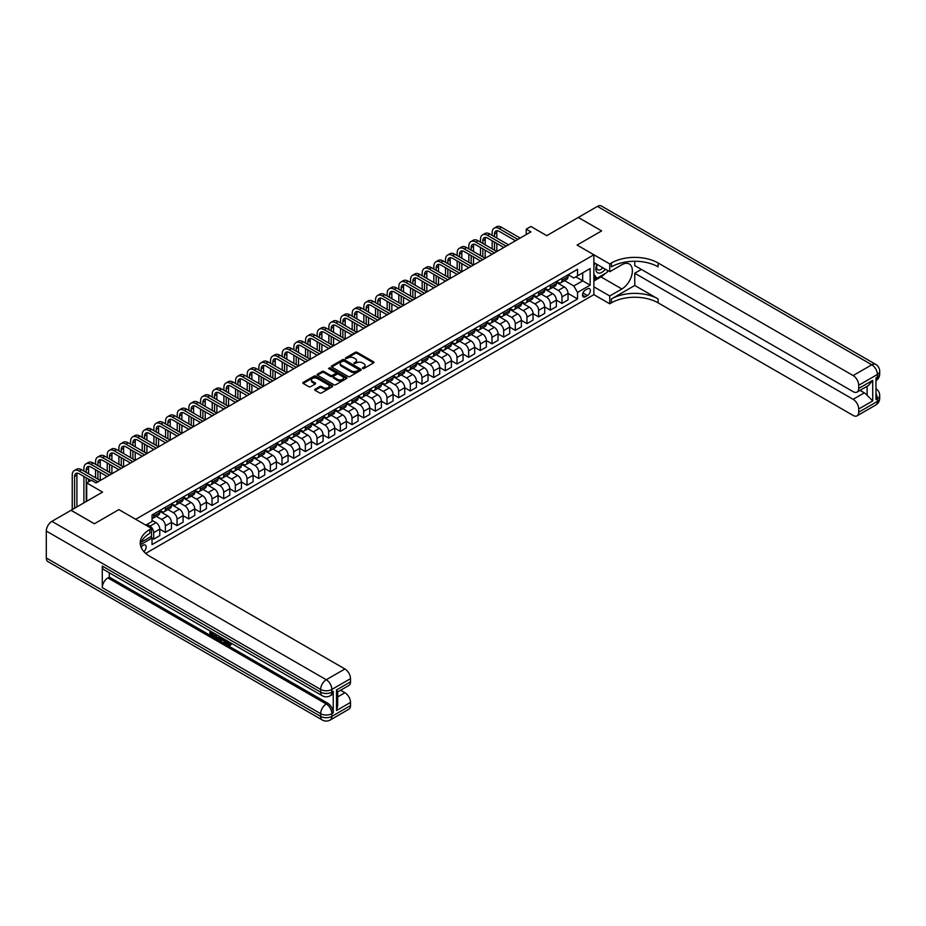 <?xml version="1.0" encoding="UTF-8"?>
<svg xmlns="http://www.w3.org/2000/svg" width="926" height="926" viewBox="0 0 926 926"><rect width="100%" height="100%" fill="white"/><g stroke="black" fill="none" stroke-linecap="round" stroke-linejoin="round"><path stroke-width="1.39" d="M362.575 368.513L363.86 368.513L373.595 362.899A1.296 0.752 0 0 0 373.595 361.834L357.1 352.32A1.296 0.752 0 0 0 355.271 352.32L345.537 357.945L345.537 358.686L348.083 357.957A4.144 2.396 0 0 1 353.94 357.957L355.318 358.744A4.144 2.396 0 0 1 356.533 360.434A4.144 2.396 0 0 1 355.318 362.135L354.056 363.594L356.603 362.876A4.144 2.396 0 0 1 362.46 362.876L363.837 363.663A4.144 2.396 0 0 1 365.052 365.353A4.144 2.396 0 0 1 363.837 367.055L362.575 368.513L362.575 367.772M143.9 551.641A4.225 2.442 120 0 0 146.042 547.972A4.225 2.442 120 0 0 145.278 545.055A4.225 2.442 120 0 0 143.16 545.264A4.225 2.442 120 0 0 141.134 547.359M315.06 389.233A1.296 0.752 0 0 0 315.06 390.286L319.69 392.96A1.296 0.752 0 0 0 321.519 392.96L332.33 386.721A1.296 0.752 0 0 0 332.33 385.667L315.835 376.141A1.296 0.752 0 0 0 314.007 376.141L303.196 382.38A1.296 0.752 0 0 0 303.196 383.445L308.786 386.674A1.296 0.752 0 0 0 310.615 386.674L315.245 384.001A1.296 0.752 0 0 0 315.245 382.936L312.479 381.338A3.461 2.002 0 0 1 311.46 379.926A3.461 2.002 0 0 1 313.601 378.074A3.461 2.002 0 0 1 317.375 378.514L328.232 384.776A3.461 2.002 0 0 1 329.239 386.188A3.461 2.002 0 0 1 327.11 388.04A3.461 2.002 0 0 1 323.324 387.612L321.519 386.559A1.296 0.752 0 0 0 319.69 386.559L315.06 389.233L315.06 390.286L319.69 387.635L319.69 386.559M634.761 261.259L634.761 265.6L853.124 391.663A7.917 4.572 -120 0 0 857.082 392.057L868.53 385.447L872.72 380.355L872.72 400.935L858.715 409.014L858.715 412.197L877.385 401.421L877.385 398.724L875.984 399.534L875.984 377.982L877.385 377.171L877.385 374.486L858.715 385.262A7.917 4.572 -120 0 0 853.124 375.562L871.783 364.786L597.432 206.394L578.299 217.436L601.634 230.898L578.252 217.46L546.757 235.644L530.899 226.488L526.234 229.173L530.899 231.87L96.038 482.932L91.373 480.235L86.708 482.932L86.708 501.255M46.3 557.984L320.651 716.377A7.917 4.572 120 0 0 322.294 720L47.944 561.607A7.917 4.572 -60 0 1 46.3 557.984L46.3 531.049A7.917 4.572 -60 0 1 51.902 521.35L71.024 510.307L94.359 523.769L118.898 509.601L94.406 523.746L71.07 510.272L102.566 492.088L86.708 482.932M141.146 542.277L151.563 536.27L151.563 528.457L118.898 509.601L135.694 519.301L593.879 254.766L593.879 294.642L609.748 303.797L611.426 302.825A32.989 19.052 180 0 1 658.085 302.825L853.124 415.427A7.917 4.572 -120 0 0 857.082 415.82A7.917 4.572 -120 0 0 858.715 412.197M611.426 262.961A32.989 19.052 180 0 1 658.085 262.961L658.085 266.838A32.989 19.052 180 0 0 611.426 266.838L611.426 262.961L609.748 263.933L577.083 245.066L601.634 230.898L577.083 245.066L593.879 254.766M348.176 376.512A1.296 0.752 0 0 0 350.005 376.512L360.816 370.273A1.296 0.752 0 0 0 360.816 369.219L344.322 359.693A1.296 0.752 0 0 0 342.493 359.693L331.682 365.944A1.296 0.752 0 0 0 331.682 366.997L348.176 376.512M328.892 368.71L346.555 378.514L335.768 384.741A1.296 0.752 0 0 1 333.927 384.741L317.444 375.215L322.074 372.565L322.074 371.488L317.444 374.162A1.296 0.752 0 0 0 317.444 375.215L317.444 374.162M322.074 372.565A1.296 0.752 0 0 1 323.903 372.565L323.903 371.488A1.296 0.752 0 0 0 322.074 371.488M323.903 371.488L330.582 375.354A1.296 0.752 0 0 0 332.422 375.354L335.49 373.583A1.296 0.752 0 0 0 335.49 372.518L328.522 368.502L329.806 367.761L346.567 377.438A1.296 0.752 0 0 1 346.567 378.502L346.567 377.438M587.443 288.877L585.394 290.058A4.086 2.361 120 0 0 582.72 293.658A4.086 2.361 120 0 0 583.345 296.945A4.086 2.361 120 0 0 585.394 296.737L587.443 295.556A4.086 2.361 120 0 0 590.117 291.945A4.086 2.361 120 0 0 589.492 288.669A4.086 2.361 120 0 0 587.443 288.877M145.683 553.401L593.879 294.642M568.17 274.733L573.819 277.985L577.558 275.832L577.558 269.316L152.026 514.995L152.026 521.512L145.776 525.123M577.558 275.832L590.151 268.563L590.151 285.15L577.558 292.431L573.819 285.96L564.547 280.601M556.376 300.186L561.966 303.415L568.032 299.92L568.032 293.403L577.558 298.948L577.558 292.431M577.558 298.948L152.026 544.627L152.026 538.099L140.393 544.824A32.989 19.052 0 0 1 149.885 533.307L149.885 529.429A32.989 19.052 0 0 0 140.22 542.902A32.989 19.052 0 0 0 149.885 556.364L344.912 668.966A7.917 4.572 60 0 1 350.514 678.665L331.855 689.442L331.855 692.139L333.244 691.328A7.917 4.572 60 0 1 331.612 694.951L330.212 695.762A7.917 4.572 -120 0 0 331.855 692.139A7.917 4.572 0 0 1 320.651 692.139L320.651 689.442L46.3 531.049M526.234 229.173L526.234 234.567M575.775 276.862L582.685 280.844L582.685 272.869L590.151 268.563M573.819 285.96L582.685 280.844L590.151 285.15M152.026 538.156L153.704 539.129L153.704 532.612A5.278 3.044 -120 0 0 149.977 526.142L146.991 524.417M153.704 539.129L159.77 535.622L159.77 529.105A5.278 3.044 -120 0 0 156.043 522.646L152.026 520.319M159.77 529.163L165.372 532.392L165.372 525.875A5.278 3.044 -120 0 0 161.645 519.405L156.286 516.314M165.372 532.392L171.437 528.885L171.437 522.368A5.278 3.044 -120 0 0 167.71 515.909L159.77 511.326M171.437 522.426L177.04 525.655L177.04 519.139A5.278 3.044 -120 0 0 173.301 512.668L167.942 509.578M177.04 525.655L183.105 522.16L183.105 515.632A5.278 3.044 -120 0 0 179.366 509.173L171.437 504.589M183.105 515.689L188.707 518.919L188.707 512.402A5.278 3.044 -120 0 0 184.969 505.943L179.609 502.841M188.707 518.919L194.773 515.423L194.773 508.906A5.278 3.044 -120 0 0 191.034 502.436L183.105 497.852M194.773 508.953L200.363 512.194L200.363 505.665A5.278 3.044 -120 0 0 196.636 499.207L191.277 496.116M200.363 512.194L206.429 508.687L206.429 502.17A5.278 3.044 -120 0 0 202.701 495.699L194.773 491.127M206.429 502.228L212.031 505.457L212.031 498.94A5.278 3.044 -120 0 0 208.304 492.47L202.944 489.379M212.031 505.457L218.096 501.95L218.096 495.433A5.278 3.044 -120 0 0 214.369 488.963L206.429 484.391M218.096 495.491L223.698 498.72L223.698 492.204A5.278 3.044 -120 0 0 219.96 485.733L214.601 482.643M223.698 498.72L229.764 495.213L229.764 488.696A5.278 3.044 -120 0 0 226.025 482.238L218.096 477.654M229.764 488.754L235.354 491.984L235.354 485.467A5.278 3.044 -120 0 0 231.627 478.997L226.268 475.906M235.354 491.984L241.431 488.488L241.431 481.96A5.278 3.044 -120 0 0 237.693 475.501L229.764 470.917M241.431 482.018L247.022 485.247L247.022 478.73A5.278 3.044 -120 0 0 243.295 472.272L237.936 469.169M247.022 485.247L253.087 481.751L253.087 475.235A5.278 3.044 -120 0 0 249.36 468.764L241.431 464.181M253.087 475.281L258.69 478.522L258.69 471.994A5.278 3.044 -120 0 0 254.951 465.535L249.592 462.433M258.69 478.522L264.755 475.015L264.755 468.498A5.278 3.044 -120 0 0 261.028 462.028L253.087 457.456M264.755 468.544L270.357 471.785L270.357 465.269A5.278 3.044 -120 0 0 266.619 458.798L261.259 455.708M270.357 471.785L276.423 468.278L276.423 461.761A5.278 3.044 -120 0 0 272.684 455.291L264.755 450.719M276.423 461.819L282.013 465.049L282.013 458.532A5.278 3.044 -120 0 0 278.286 452.062L272.927 448.971M282.013 465.049L288.079 461.542L288.079 455.025A5.278 3.044 -120 0 0 284.351 448.566L276.423 443.982M288.079 455.083L293.681 458.312L293.681 451.795A5.278 3.044 -120 0 0 289.954 445.325L284.595 442.234M293.681 458.312L299.746 454.816L299.746 448.288A5.278 3.044 -120 0 0 296.019 441.829L288.079 437.246M299.746 448.346L305.349 451.575L305.349 445.059A5.278 3.044 -120 0 0 301.61 438.6L296.251 435.498M305.349 451.575L311.414 448.08L311.414 441.563A5.278 3.044 -120 0 0 307.675 435.093L299.746 430.509M305.349 445.059L311.414 441.563L317.016 444.839L317.016 438.322A5.278 3.044 -120 0 0 313.277 431.863L307.918 428.761M317.016 444.839L323.081 441.343L323.081 434.826A5.278 3.044 -120 0 0 319.343 428.356L311.414 423.784M323.081 434.873L328.672 438.114L328.672 431.585A5.278 3.044 -120 0 0 324.945 425.127L319.586 422.036M328.672 438.114L334.737 434.607L334.737 428.09A5.278 3.044 -120 0 0 331.01 421.619L323.081 417.047M334.737 428.148L340.34 431.377L340.34 424.86A5.278 3.044 -120 0 0 336.613 418.39L331.253 415.299M340.34 431.377L346.405 427.87L346.405 421.353A5.278 3.044 -120 0 0 342.678 414.894L334.737 410.311M346.405 421.411L352.007 424.64L352.007 418.124A5.278 3.044 -120 0 0 348.269 411.653L342.909 408.563M352.007 424.64L358.073 421.133L358.073 414.616A5.278 3.044 -120 0 0 354.334 408.158L346.405 403.574M358.073 414.674L363.675 417.904L363.675 411.387A5.278 3.044 -120 0 0 359.936 404.917L354.577 401.826M363.675 417.904L369.74 414.408L369.74 407.88A5.278 3.044 -120 0 0 366.001 401.421L358.073 396.837M369.74 407.938L375.331 411.167L375.331 404.65A5.278 3.044 -120 0 0 371.604 398.192L366.245 395.089M375.331 411.167L381.396 407.671L381.396 401.155A5.278 3.044 -120 0 0 377.669 394.684L369.74 390.101M381.396 401.201L386.999 404.442L386.999 397.914A5.278 3.044 -120 0 0 383.271 391.455L377.912 388.353M386.999 404.442L393.064 400.935L393.064 394.418A5.278 3.044 -120 0 0 389.337 387.948L381.396 383.376M393.064 394.464L398.666 397.705L398.666 391.189A5.278 3.044 -120 0 0 394.927 384.718L389.568 381.628M398.666 397.705L404.731 394.198L404.731 387.681A5.278 3.044 -120 0 0 400.993 381.211L393.064 376.639M404.731 387.739L410.334 390.969L410.334 384.452A5.278 3.044 -120 0 0 406.595 377.982L401.236 374.891M410.334 390.969L416.399 387.462L416.399 380.945A5.278 3.044 -120 0 0 412.66 374.486L404.731 369.902M416.399 381.003L421.99 384.232L421.99 377.715A5.278 3.044 -120 0 0 418.263 371.245L412.903 368.154M421.99 384.232L428.055 380.736L428.055 374.208A5.278 3.044 -120 0 0 424.328 367.749L416.399 363.166M428.055 374.266L433.657 377.495L433.657 370.979A5.278 3.044 -120 0 0 429.93 364.52L424.571 361.418M433.657 377.495L439.723 374L439.723 367.483A5.278 3.044 -120 0 0 435.996 361.013L428.055 356.429M433.657 370.979L439.723 367.483L445.325 370.759L445.325 364.242A5.278 3.044 -120 0 0 441.586 357.783L436.227 354.681M445.325 370.759L451.39 367.263L451.39 360.746A5.278 3.044 -120 0 0 447.652 354.276L439.723 349.704M451.39 360.793L456.993 364.034L456.993 357.505A5.278 3.044 -120 0 0 453.254 351.047L447.895 347.956M456.993 364.034L463.058 360.527L463.058 354.01A5.278 3.044 -120 0 0 459.319 347.539L451.39 342.967M463.058 354.068L468.649 357.297L468.649 350.78A5.278 3.044 -120 0 0 464.921 344.31L459.562 341.219M468.649 357.297L474.714 353.79L474.714 347.273A5.278 3.044 -120 0 0 470.987 340.814L463.058 336.231M474.714 347.331L480.316 350.56L480.316 344.044A5.278 3.044 -120 0 0 476.589 337.573L471.23 334.483M480.316 350.56L486.381 347.053L486.381 340.536A5.278 3.044 -120 0 0 482.654 334.078L474.714 329.494M486.381 340.594L491.984 343.824L491.984 337.307A5.278 3.044 -120 0 0 488.245 330.837L482.886 327.746M491.984 343.824L498.049 340.328L498.049 333.8A5.278 3.044 -120 0 0 494.31 327.341L486.381 322.757M498.049 333.858L503.651 337.087L503.651 330.57A5.278 3.044 -120 0 0 499.913 324.112L494.553 321.009M503.651 337.087L509.717 333.591L509.717 327.075A5.278 3.044 -120 0 0 505.978 320.604L498.049 316.021M509.717 327.121L515.307 330.362L515.307 323.834A5.278 3.044 -120 0 0 511.58 317.375L506.221 314.284M515.307 330.362L521.373 326.855L521.373 320.338A5.278 3.044 -120 0 0 517.646 313.868L509.717 309.296M521.373 320.396L526.975 323.625L526.975 317.109A5.278 3.044 -120 0 0 523.248 310.638L517.889 307.548M526.975 323.625L533.04 320.118L533.04 313.601A5.278 3.044 -120 0 0 529.313 307.131L521.373 302.559M533.04 313.659L538.643 316.889L538.643 310.372A5.278 3.044 -120 0 0 534.904 303.902L529.545 300.811M538.643 316.889L544.708 313.382L544.708 306.865A5.278 3.044 -120 0 0 540.969 300.406L533.04 295.822M544.708 306.923L550.31 310.152L550.31 303.635A5.278 3.044 -120 0 0 546.572 297.165L541.212 294.074M550.31 310.152L556.376 306.656L556.376 300.128A5.278 3.044 -120 0 0 552.637 293.669L544.708 289.086M561.966 303.415L561.966 296.899A5.278 3.044 -120 0 0 558.239 290.44L552.88 287.338M561.966 296.899L568.032 293.403A5.278 3.044 -120 0 0 564.304 286.933L556.376 282.349M556.514 281.469L558.239 282.465A5.278 3.044 -120 0 0 560.878 282.719A5.278 3.044 -120 0 0 561.966 280.312L561.966 278.309M544.847 288.194L546.572 289.201A5.278 3.044 -120 0 0 549.211 289.456A5.278 3.044 -120 0 0 550.31 287.037L550.31 285.046M533.179 294.931L534.904 295.926A5.278 3.044 -120 0 0 537.543 296.193A5.278 3.044 -120 0 0 538.643 293.774L538.643 291.783M521.512 301.668L523.248 302.663A5.278 3.044 -120 0 0 525.887 302.929A5.278 3.044 -120 0 0 526.975 300.51L526.975 298.519M509.856 308.404L511.58 309.4A5.278 3.044 -120 0 0 514.219 309.666A5.278 3.044 -120 0 0 515.307 307.247L515.307 305.256M498.188 315.141L499.913 316.136A5.278 3.044 -120 0 0 502.552 316.391A5.278 3.044 -120 0 0 503.651 313.983L503.651 311.981M486.52 321.866L488.245 322.873A5.278 3.044 -120 0 0 490.884 323.128A5.278 3.044 -120 0 0 491.984 320.709L491.984 318.718M474.853 328.603L476.589 329.598A5.278 3.044 -120 0 0 479.228 329.864A5.278 3.044 -120 0 0 480.316 327.445L480.316 325.454M463.197 335.339L464.921 336.335A5.278 3.044 -120 0 0 467.561 336.601A5.278 3.044 -120 0 0 468.649 334.182L468.649 332.191M451.529 342.076L453.254 343.071A5.278 3.044 -120 0 0 455.893 343.338A5.278 3.044 -120 0 0 456.993 340.918L456.993 338.928M439.862 348.813L441.586 349.808A5.278 3.044 -120 0 0 444.225 350.063A5.278 3.044 -120 0 0 445.325 347.655L445.325 345.653M428.194 355.549L429.93 356.545A5.278 3.044 -120 0 0 432.569 356.799A5.278 3.044 -120 0 0 433.657 354.38L433.657 352.389M416.538 362.274L418.263 363.27A5.278 3.044 -120 0 0 420.902 363.536A5.278 3.044 -120 0 0 421.99 361.117L421.99 359.126M404.87 369.011L406.595 370.006A5.278 3.044 -120 0 0 409.234 370.273A5.278 3.044 -120 0 0 410.334 367.853L410.334 365.863M393.203 375.748L394.927 376.743A5.278 3.044 -120 0 0 397.567 377.009A5.278 3.044 -120 0 0 398.666 374.59L398.666 372.599M381.547 382.484L383.271 383.48A5.278 3.044 -120 0 0 385.91 383.746A5.278 3.044 -120 0 0 386.999 381.327L386.999 379.336M369.879 389.221L371.604 390.216A5.278 3.044 -120 0 0 374.243 390.471A5.278 3.044 -120 0 0 375.331 388.063L375.331 386.061M358.212 395.946L359.936 396.953A5.278 3.044 -120 0 0 362.575 397.208A5.278 3.044 -120 0 0 363.675 394.789L363.675 392.798M346.544 402.683L348.269 403.678A5.278 3.044 -120 0 0 350.908 403.944A5.278 3.044 -120 0 0 352.007 401.525L352.007 399.534M334.888 409.419L336.613 410.415A5.278 3.044 -120 0 0 339.252 410.681A5.278 3.044 -120 0 0 340.34 408.262L340.34 406.271M323.22 416.156L324.945 417.151A5.278 3.044 -120 0 0 327.584 417.418A5.278 3.044 -120 0 0 328.672 414.998L328.672 413.008M311.553 422.893L313.277 423.888A5.278 3.044 -120 0 0 315.916 424.143A5.278 3.044 -120 0 0 317.016 421.735L317.016 419.733M299.885 429.629L301.61 430.625A5.278 3.044 -120 0 0 304.249 430.879A5.278 3.044 -120 0 0 305.349 428.46L305.349 426.469M288.229 436.354L289.954 437.35A5.278 3.044 -120 0 0 292.593 437.616A5.278 3.044 -120 0 0 293.681 435.197L293.681 433.206M276.561 443.091L278.286 444.086A5.278 3.044 -120 0 0 280.925 444.353A5.278 3.044 -120 0 0 282.013 441.933L282.013 439.943M264.894 449.828L266.619 450.823A5.278 3.044 -120 0 0 269.258 451.089A5.278 3.044 -120 0 0 270.357 448.67L270.357 446.679M253.226 456.564L254.951 457.56A5.278 3.044 -120 0 0 257.602 457.814A5.278 3.044 -120 0 0 258.69 455.407L258.69 453.404M241.57 463.301L243.295 464.296A5.278 3.044 -120 0 0 245.934 464.551A5.278 3.044 -120 0 0 247.022 462.143L247.022 460.141M229.903 470.026L231.627 471.033A5.278 3.044 -120 0 0 234.266 471.288A5.278 3.044 -120 0 0 235.354 468.869L235.354 466.878M218.235 476.763L219.96 477.758A5.278 3.044 -120 0 0 222.599 478.024A5.278 3.044 -120 0 0 223.698 475.605L223.698 473.614M206.567 483.499L208.304 484.495A5.278 3.044 -120 0 0 210.943 484.761A5.278 3.044 -120 0 0 212.031 482.342L212.031 480.351M194.911 490.236L196.636 491.231A5.278 3.044 -120 0 0 199.275 491.498A5.278 3.044 -120 0 0 200.363 489.078L200.363 487.088M183.244 496.973L184.969 497.968A5.278 3.044 -120 0 0 187.608 498.223A5.278 3.044 -120 0 0 188.707 495.815L188.707 493.813M171.576 503.698L173.301 504.705A5.278 3.044 -120 0 0 175.94 504.959A5.278 3.044 -120 0 0 177.04 502.54L177.04 500.549M159.909 510.434L161.645 511.43A5.278 3.044 -120 0 0 164.284 511.696A5.278 3.044 -120 0 0 165.372 509.277L165.372 507.286M560.878 282.719L566.943 279.224A5.278 3.044 -120 0 0 568.032 276.805L568.032 274.814M549.211 289.456L555.276 285.96A5.278 3.044 -120 0 0 556.376 283.541L556.376 281.55M537.543 296.193L543.608 292.685A5.278 3.044 -120 0 0 544.708 290.278L544.708 288.275M525.887 302.929L531.952 299.422A5.278 3.044 -120 0 0 533.04 297.003L533.04 295.012M514.219 309.666L520.285 306.159A5.278 3.044 -120 0 0 521.373 303.74L521.373 301.749M502.552 316.391L508.617 312.895A5.278 3.044 -120 0 0 509.717 310.476L509.717 308.485M490.884 323.128L496.949 319.632A5.278 3.044 -120 0 0 498.049 317.213L498.049 315.222M479.228 329.864L485.293 326.357A5.278 3.044 -120 0 0 486.381 323.95L486.381 321.947M467.561 336.601L473.626 333.094A5.278 3.044 -120 0 0 474.714 330.675L474.714 328.684M455.893 343.338L461.958 339.83A5.278 3.044 -120 0 0 463.058 337.411L463.058 335.42M444.225 350.063L450.291 346.567A5.278 3.044 -120 0 0 451.39 344.148L451.39 342.157M432.569 356.799L438.635 353.304A5.278 3.044 -120 0 0 439.723 350.885L439.723 348.894M420.902 363.536L426.967 360.04A5.278 3.044 -120 0 0 428.055 357.621L428.055 355.63M409.234 370.273L415.299 366.765A5.278 3.044 -120 0 0 416.399 364.358L416.399 362.355M397.567 377.009L403.632 373.502A5.278 3.044 -120 0 0 404.731 371.083L404.731 369.092M385.91 383.746L391.976 380.239A5.278 3.044 -120 0 0 393.064 377.82L393.064 375.829M374.243 390.471L380.308 386.975A5.278 3.044 -120 0 0 381.396 384.556L381.396 382.565M362.575 397.208L368.641 393.712A5.278 3.044 -120 0 0 369.74 391.293L369.74 389.302M350.908 403.944L356.973 400.437A5.278 3.044 -120 0 0 358.073 398.03L358.073 396.027M339.252 410.681L345.317 407.174A5.278 3.044 -120 0 0 346.405 404.755L346.405 402.764M327.584 417.418L333.649 413.91A5.278 3.044 -120 0 0 334.737 411.491L334.737 409.5M315.916 424.143L321.982 420.647A5.278 3.044 -120 0 0 323.081 418.228L323.081 416.237M304.249 430.879L310.326 427.384A5.278 3.044 -120 0 0 311.414 424.965L311.414 422.974M292.593 437.616L298.658 434.109A5.278 3.044 -120 0 0 299.746 431.701L299.746 429.699M280.925 444.353L286.991 440.845A5.278 3.044 -120 0 0 288.079 438.438L288.079 436.435M269.258 451.089L275.323 447.582A5.278 3.044 -120 0 0 276.423 445.163L276.423 443.172M257.602 457.814L263.667 454.319A5.278 3.044 -120 0 0 264.755 451.9L264.755 449.909M245.934 464.551L251.999 461.055A5.278 3.044 -120 0 0 253.087 458.636L253.087 456.645M234.266 471.288L240.332 467.792A5.278 3.044 -120 0 0 241.431 465.373L241.431 463.382M222.599 478.024L228.664 474.517A5.278 3.044 -120 0 0 229.764 472.11L229.764 470.107M210.943 484.761L217.008 481.254A5.278 3.044 -120 0 0 218.096 478.835L218.096 476.844M199.275 491.498L205.34 487.99A5.278 3.044 -120 0 0 206.429 485.571L206.429 483.58M187.608 498.223L193.673 494.727A5.278 3.044 -120 0 0 194.773 492.308L194.773 490.317M175.94 504.959L182.005 501.464A5.278 3.044 -120 0 0 183.105 499.045L183.105 497.054M164.284 511.696L170.349 508.189A5.278 3.044 -120 0 0 171.437 505.781L171.437 503.779M152.026 518.641A5.278 3.044 -120 0 0 152.616 518.433L158.682 514.925A5.278 3.044 -120 0 0 159.77 512.506L159.77 510.515M152.616 518.433A5.278 3.044 -120 0 0 153.704 516.014L153.704 514.023M151.123 536.524L152.026 538.099M362.934 368.641L363.837 368.131A4.144 2.396 0 0 0 365.052 366.43L365.052 365.353M356.533 360.434L356.533 361.522A4.144 2.396 0 0 1 355.318 363.212L354.426 363.721M373.572 362.911L357.1 353.396A1.296 0.752 0 0 0 355.271 353.396L345.907 358.813M360.816 369.219L360.816 370.273L344.322 360.781A1.296 0.752 0 0 0 342.493 360.781L331.705 367.009L331.682 365.944M358.524 370.122L358.524 369.381L344.055 361.024L341.439 361.788A4.144 2.396 0 0 0 340.224 363.478A4.144 2.396 0 0 0 341.439 365.168L351.336 370.886A4.144 2.396 0 0 0 357.193 370.886L358.524 370.122L358.524 371.199L358.524 370.458M340.224 363.478L340.224 364.555A4.144 2.396 0 0 0 341.439 366.245L341.439 365.168M358.524 371.199L357.193 371.963A4.144 2.396 0 0 1 351.336 371.963L341.439 366.245M323.903 372.565L330.582 376.431A1.296 0.752 0 0 0 332.422 376.431L335.49 374.66A1.296 0.752 0 0 0 335.872 374.127L335.872 373.051M337.527 379.359A3.461 2.002 0 0 0 341.3 379.787A3.461 2.002 0 0 0 343.442 377.947A3.461 2.002 0 0 0 342.423 376.523L338.603 374.324A1.296 0.752 0 0 0 336.775 374.324L333.707 376.095A1.296 0.752 0 0 0 333.707 377.148L337.527 379.359L337.527 380.436A3.461 2.002 0 0 0 341.3 380.864A3.461 2.002 0 0 0 343.442 379.023L343.442 377.947M333.325 376.616L333.325 377.704A1.296 0.752 0 0 0 333.707 378.225L333.707 377.148M337.527 380.436L333.707 378.225M329.239 386.188L329.239 387.265A3.461 2.002 0 0 1 327.11 389.117A3.461 2.002 0 0 1 323.324 388.688L321.519 387.635A1.296 0.752 0 0 0 319.69 387.635M311.46 379.926L311.46 381.003A3.461 2.002 0 0 0 312.479 382.415L312.479 381.338M315.245 382.936L315.245 384.001L312.479 382.415M332.33 385.667L332.33 386.721L315.835 377.218A1.296 0.752 0 0 0 314.007 377.218L303.219 383.457M492.169 235.378L492.169 232.681A9.897 5.718 60 0 1 494.218 228.143L496.556 226.801A9.897 5.718 60 0 1 501.498 227.287L520.169 238.063M494.218 228.143A9.897 5.718 60 0 1 499.172 228.641L517.831 239.417M515.493 240.76L499.172 231.338A6.598 3.808 -120 0 0 495.873 231.002A6.598 3.808 -120 0 0 494.496 234.023L494.496 236.72M497.25 230.701A6.598 3.808 -120 0 0 496.834 232.681L496.834 238.063M494.496 242.103L494.496 250.194M496.834 243.457L496.834 251.536L478.175 240.76L475.837 242.103L494.496 252.879M492.169 248.839L492.169 240.76M480.501 242.103L480.501 239.417A9.897 5.718 60 0 1 482.55 234.88L484.888 233.537A9.897 5.718 60 0 1 489.831 234.023L508.501 244.8M482.55 234.88A9.897 5.718 60 0 1 487.504 235.378L506.163 246.154M503.837 247.497L487.504 238.063A6.598 3.808 -120 0 0 484.205 237.739A6.598 3.808 -120 0 0 482.84 240.76L482.84 243.457M485.583 237.438A6.598 3.808 -120 0 0 485.166 239.417L485.166 244.8M482.84 248.839L482.84 256.919M485.166 250.194L485.166 258.273L466.507 247.497L464.169 248.839L482.84 259.616M480.501 255.576L480.501 247.497M492.169 254.233L475.837 244.8A6.598 3.808 -120 0 0 472.538 244.476A6.598 3.808 -120 0 0 471.172 247.497L471.172 250.194M473.915 244.175A6.598 3.808 -120 0 0 473.51 246.154L473.51 251.536M471.172 255.576L471.172 263.655M473.51 256.919L473.51 265.01L454.84 254.233L452.513 255.576L471.172 266.352M468.834 262.313L468.834 254.233M468.834 248.839L468.834 246.154A9.897 5.718 60 0 1 470.894 241.617A9.897 5.718 60 0 1 475.837 242.103M470.894 241.617L473.221 240.274A9.897 5.718 60 0 1 478.175 240.76M480.501 260.97L464.169 251.536A6.598 3.808 -120 0 0 460.87 251.212A6.598 3.808 -120 0 0 459.504 254.233L459.504 256.919M462.259 250.9A6.598 3.808 -120 0 0 461.842 252.879L461.842 258.273M459.504 262.313L459.504 270.392M461.842 263.655L461.842 271.735L443.172 260.97L440.845 262.313L459.504 273.089M457.178 269.049L457.178 260.97M457.178 255.576L457.178 252.879A9.897 5.718 60 0 1 459.227 248.353A9.897 5.718 60 0 1 464.169 248.839M459.227 248.353L461.553 247.011A9.897 5.718 60 0 1 466.507 247.497M468.834 267.695L452.513 258.273A6.598 3.808 -120 0 0 449.214 257.949A6.598 3.808 -120 0 0 447.848 260.97L447.848 263.655M450.592 257.636A6.598 3.808 -120 0 0 450.175 259.616L450.175 265.01M447.848 269.049L447.848 277.129M450.175 270.392L450.175 278.471L431.516 267.695L429.178 269.049L447.848 279.826M445.51 275.786L445.51 267.695M445.51 262.313L445.51 259.616A9.897 5.718 60 0 1 447.559 255.09A9.897 5.718 60 0 1 452.513 255.576M447.559 255.09L449.897 253.736A9.897 5.718 60 0 1 454.84 254.233M596.876 264.315A8.577 4.954 120 0 0 597.467 272.661A8.577 4.954 120 0 0 604.944 269.64A8.577 4.954 120 0 0 605.303 269.177M593.879 265.866L594.92 263.181M607.699 270.554L606.947 272.499L596.876 278.309L593.879 274.061M593.879 276.585L596.876 278.309M597.166 264.477A5.869 3.391 120 0 0 597.872 269.779A5.869 3.391 120 0 0 602.814 267.73M593.879 286.829L609.748 295.984L621.878 288.981A14.851 8.577 120 0 0 631.578 275.902A14.851 8.577 120 0 0 629.298 264.003A14.851 8.577 120 0 0 621.878 264.732L609.748 271.735L609.748 263.933M609.748 295.984L609.748 303.797M634.761 285.474L611.426 298.948A32.989 19.052 180 0 1 658.085 298.948L634.761 285.474L634.761 273.251L641.382 269.42M858.715 409.014A7.917 4.572 -120 0 0 853.124 399.314L864.317 392.855A7.917 4.572 60 0 1 867.118 395.333L867.118 386.269M634.761 273.251L853.124 399.314M597.432 206.394A7.917 4.572 -60 0 1 601.391 206L875.741 364.393A7.917 4.572 120 0 0 871.783 364.786A7.917 4.572 60 0 1 877.385 374.486A7.917 4.572 180 0 0 879.7 371.245A7.917 7.917 0 0 0 875.741 364.393M593.879 262.579L609.748 271.735M857.082 392.057A7.917 4.572 -120 0 0 858.715 388.434L872.72 380.355M858.715 385.262L858.715 388.434M658.085 262.961L853.124 375.562M860.011 390.367L864.317 392.855M872.72 400.935L867.118 395.333M605.095 273.564A14.851 8.577 -60 0 1 600.974 276.909L593.879 281.006M593.879 279.282L596.217 277.939M226.442 640.422L229.498 644.623M226.372 641.209L228.109 644.832L230.424 643.686L231.211 644.357L229.81 645.827L228.178 645.619L225.643 639.959M221.881 639.912L220.77 641.255L219.937 640.78L221.349 637.482M224.902 639.53L226.025 643.431L225.273 643.859L223.803 641.012L221.407 639.635L220.77 641.255M211.475 632.909L211.475 634.275L214.774 636.185L214.774 636.938L214.022 637.366L209.936 635.005L209.936 630.895M214.415 633.477L213.663 634.171L210.723 632.47L210.723 634.715L211.475 634.275M102.288 566.064L320.651 692.139A7.917 4.572 120 0 0 322.294 695.762L103.932 569.687A7.917 4.572 -60 0 1 102.288 566.064L102.288 587.616A7.917 4.572 -60 0 1 107.891 577.917L109.291 577.106L327.654 703.181A7.917 4.572 60 0 1 333.244 712.881L333.244 691.328M109.291 577.106L109.291 572.789M219.636 636.498L219.694 637.366L220.423 636.949L218.918 639.507L215.098 637.991L215.098 633.87M151.563 528.457L149.885 529.429M336.52 689.928L337.677 691.676L337.677 705.519L336.52 710.508L336.52 689.928L350.514 681.849L350.514 678.665M350.514 681.849A7.917 4.572 60 0 1 348.87 685.471L337.677 691.93M340.606 690.24L344.912 692.729A7.917 4.572 60 0 1 350.514 702.429L336.52 710.508M333.244 712.881L331.855 713.68L331.855 716.377L350.514 705.6L350.514 702.429M350.514 705.6A7.917 4.572 60 0 1 348.87 709.223L330.212 720A7.917 4.572 -120 0 0 331.855 716.377A7.917 4.572 0 0 1 320.651 716.377L320.651 713.68L102.288 587.616M210.723 634.715L214.022 636.613L214.774 636.185M214.022 636.613L214.022 637.366M210.723 631.347L213.999 633.234M213.663 633.43L213.663 634.171M219.694 637.366L218.918 639.507M215.897 634.333L215.897 637.69L217.043 638.361L218.374 638.662L218.849 636.035M216.638 634.761L216.638 637.262L219.115 638.234M215.897 637.69L216.638 637.262M217.043 638.361L217.795 637.933M223.861 638.928L225.273 643.859M222.09 637.91L221.65 639.033L223.56 640.132L223.12 638.5M222.564 638.176L223.282 639.114M221.65 639.033L222.39 638.593M231.211 644.357L228.849 644.392M230.47 644.785L229.81 645.827M457.178 274.432L440.845 265.01A6.598 3.808 -120 0 0 437.547 264.674A6.598 3.808 -120 0 0 436.181 267.695L436.181 270.392M438.924 264.373A6.598 3.808 -120 0 0 438.507 266.352L438.507 271.735M436.181 275.786L436.181 283.865M438.507 277.129L438.507 285.208L419.848 274.432L417.51 275.786L436.181 286.551M433.843 282.511L433.843 274.432M433.843 269.049L433.843 266.352A9.897 5.718 60 0 1 435.891 261.826A9.897 5.718 60 0 1 440.845 262.313M435.891 261.826L438.23 260.472A9.897 5.718 60 0 1 443.172 260.97M445.51 281.168L429.178 271.735A6.598 3.808 -120 0 0 425.879 271.411A6.598 3.808 -120 0 0 424.513 274.432L424.513 277.129M427.256 271.11A6.598 3.808 -120 0 0 426.851 273.089L426.851 278.471M424.513 282.511L424.513 290.602M426.851 283.865L426.851 291.945L408.181 281.168L405.854 282.511L424.513 293.287M422.175 289.248L422.175 281.168M422.175 275.786L422.175 273.089A9.897 5.718 60 0 1 424.235 268.552A9.897 5.718 60 0 1 429.178 269.049M424.235 268.552L426.562 267.209A9.897 5.718 60 0 1 431.516 267.695M433.843 287.905L417.51 278.471A6.598 3.808 -120 0 0 414.211 278.147A6.598 3.808 -120 0 0 412.846 281.168L412.846 283.865M415.6 277.846A6.598 3.808 -120 0 0 415.184 279.826L415.184 285.208M412.846 289.248L412.846 297.327M415.184 290.602L415.184 298.681L396.513 287.905L394.187 289.248L412.846 300.024M410.519 295.984L410.519 287.905M410.519 282.511L410.519 279.826A9.897 5.718 60 0 1 412.568 275.288A9.897 5.718 60 0 1 417.51 275.786M412.568 275.288L414.894 273.946A9.897 5.718 60 0 1 419.848 274.432M422.175 294.642L405.854 285.208A6.598 3.808 -120 0 0 402.555 284.884A6.598 3.808 -120 0 0 401.19 287.905L401.19 290.602M403.933 284.583A6.598 3.808 -120 0 0 403.516 286.551L403.516 291.945M401.19 295.984L401.19 304.064M403.516 297.327L403.516 305.418L384.857 294.642L382.519 295.984L401.19 306.761M398.851 302.721L398.851 294.642M398.851 289.248L398.851 286.551A9.897 5.718 60 0 1 400.9 282.025A9.897 5.718 60 0 1 405.854 282.511M400.9 282.025L403.238 280.682A9.897 5.718 60 0 1 408.181 281.168M410.519 301.367L394.187 291.945A6.598 3.808 -120 0 0 390.888 291.621A6.598 3.808 -120 0 0 389.522 294.642L389.522 297.327M392.265 291.308A6.598 3.808 -120 0 0 391.848 293.287L391.848 298.681M389.522 302.721L389.522 310.8M391.848 304.064L391.848 312.143L373.19 301.367L370.851 302.721L389.522 313.497M387.184 309.458L387.184 301.367M387.184 295.984L387.184 293.287A9.897 5.718 60 0 1 389.233 288.762A9.897 5.718 60 0 1 394.187 289.248M389.233 288.762L391.571 287.407A9.897 5.718 60 0 1 396.513 287.905M398.851 308.103L382.519 298.681A6.598 3.808 -120 0 0 379.22 298.346A6.598 3.808 -120 0 0 377.854 301.367L377.854 304.064M380.598 298.045A6.598 3.808 -120 0 0 380.192 300.024L380.192 305.418M377.854 309.458L377.854 317.537M380.192 310.8L380.192 318.88L361.522 308.103L359.195 309.458L377.854 320.234M375.528 316.183L375.528 308.103M375.528 302.721L375.528 300.024A9.897 5.718 60 0 1 377.576 295.498A9.897 5.718 60 0 1 382.519 295.984M377.576 295.498L379.903 294.144A9.897 5.718 60 0 1 384.857 294.642M387.184 314.84L370.851 305.418A6.598 3.808 -120 0 0 367.553 305.082A6.598 3.808 -120 0 0 366.187 308.103L366.187 310.8M368.942 304.781A6.598 3.808 -120 0 0 368.525 306.761L368.525 312.143M366.187 316.183L366.187 324.274M368.525 317.537L368.525 325.616L349.854 314.84L347.528 316.183L366.187 326.959M363.86 322.919L363.86 314.84M363.86 309.458L363.86 306.761A9.897 5.718 60 0 1 365.909 302.223A9.897 5.718 60 0 1 370.851 302.721M365.909 302.223L368.235 300.881A9.897 5.718 60 0 1 373.19 301.367M375.528 321.577L359.195 312.143A6.598 3.808 -120 0 0 355.897 311.819A6.598 3.808 -120 0 0 354.531 314.84L354.531 317.537M357.274 311.518A6.598 3.808 -120 0 0 356.857 313.497L356.857 318.88M354.531 322.919L354.531 330.999M356.857 324.274L356.857 332.353L338.198 321.577L335.86 322.919L354.531 333.696M352.193 329.656L352.193 321.577M352.193 316.183L352.193 313.497A9.897 5.718 60 0 1 354.241 308.96A9.897 5.718 60 0 1 359.195 309.458M354.241 308.96L356.579 307.617A9.897 5.718 60 0 1 361.522 308.103M363.86 328.313L347.528 318.88A6.598 3.808 -120 0 0 344.229 318.556A6.598 3.808 -120 0 0 342.863 321.577L342.863 324.274M345.606 318.255A6.598 3.808 -120 0 0 345.19 320.234L345.19 325.616M342.863 329.656L342.863 337.735M345.19 330.999L345.19 339.09L326.531 328.313L324.193 329.656L342.863 340.432M340.525 336.393L340.525 328.313M340.525 322.919L340.525 320.234A9.897 5.718 60 0 1 342.574 315.697A9.897 5.718 60 0 1 347.528 316.183M342.574 315.697L344.912 314.354A9.897 5.718 60 0 1 349.854 314.84M352.193 335.038L335.86 325.616A6.598 3.808 -120 0 0 332.561 325.292A6.598 3.808 -120 0 0 331.195 328.313L331.195 330.999M333.939 324.98A6.598 3.808 -120 0 0 333.534 326.959L333.534 332.353M331.195 336.393L331.195 344.472M333.534 337.735L333.534 345.815L314.863 335.05L312.537 336.393L331.195 347.169M328.869 343.129L328.869 335.05M328.869 329.656L328.869 326.959A9.897 5.718 60 0 1 330.918 322.433A9.897 5.718 60 0 1 335.86 322.919M330.918 322.433L333.244 321.09A9.897 5.718 60 0 1 338.198 321.577M340.525 341.775L324.193 332.353A6.598 3.808 -120 0 0 320.894 332.029A6.598 3.808 -120 0 0 319.528 335.05L319.528 337.735M322.283 331.716A6.598 3.808 -120 0 0 321.866 333.696L321.866 339.09M319.528 343.129L319.528 351.209M321.866 344.472L321.866 352.551L303.207 341.775L300.869 343.129L319.528 353.906M317.201 349.854L317.201 341.775M317.201 336.393L317.201 333.696A9.897 5.718 60 0 1 319.25 329.17A9.897 5.718 60 0 1 324.193 329.656M319.25 329.17L321.577 327.816A9.897 5.718 60 0 1 326.531 328.313M328.869 348.512L312.537 339.09A6.598 3.808 -120 0 0 309.238 338.754A6.598 3.808 -120 0 0 307.872 341.775L307.872 344.472M310.615 338.453A6.598 3.808 -120 0 0 310.198 340.432L310.198 345.815M307.872 349.854L307.872 357.945M310.198 351.209L310.198 359.288L291.54 348.512L289.201 349.854L307.872 360.631M305.534 356.591L305.534 348.512M305.534 343.129L305.534 340.432A9.897 5.718 60 0 1 307.582 335.906A9.897 5.718 60 0 1 312.537 336.393M307.582 335.906L309.921 334.552A9.897 5.718 60 0 1 314.863 335.05M317.201 355.248L300.869 345.815A6.598 3.808 -120 0 0 297.57 345.491A6.598 3.808 -120 0 0 296.204 348.512L296.204 351.209M298.948 345.19A6.598 3.808 -120 0 0 298.531 347.169L298.531 352.551M296.204 356.591L296.204 364.67M298.531 357.945L298.531 366.025L279.872 355.248L277.534 356.591L296.204 367.367M293.866 363.328L293.866 355.248M293.866 349.854L293.866 347.169A9.897 5.718 60 0 1 295.915 342.632A9.897 5.718 60 0 1 300.869 343.129M295.915 342.632L298.253 341.289A9.897 5.718 60 0 1 303.207 341.775M305.534 361.985L289.201 352.551A6.598 3.808 -120 0 0 285.902 352.227A6.598 3.808 -120 0 0 284.537 355.248L284.537 357.945M287.28 351.926A6.598 3.808 -120 0 0 286.875 353.906L286.875 359.288M284.537 363.328L284.537 371.407M286.875 364.67L286.875 372.761L268.204 361.985L265.878 363.328L284.537 374.104M282.21 370.064L282.21 361.985M282.21 356.591L282.21 353.906A9.897 5.718 60 0 1 284.259 349.368A9.897 5.718 60 0 1 289.201 349.854M284.259 349.368L286.585 348.026A9.897 5.718 60 0 1 291.54 348.512M293.866 368.722L277.534 359.288A6.598 3.808 -120 0 0 274.235 358.964A6.598 3.808 -120 0 0 272.869 361.985L272.869 364.67M275.624 358.663A6.598 3.808 -120 0 0 275.207 360.631L275.207 366.025M272.869 370.064L272.869 378.144M275.207 371.407L275.207 379.486L256.548 368.722L254.21 370.064L272.869 380.841M270.542 376.801L270.542 368.722M270.542 363.328L270.542 360.631A9.897 5.718 60 0 1 272.591 356.105A9.897 5.718 60 0 1 277.534 356.591M272.591 356.105L274.918 354.762A9.897 5.718 60 0 1 279.872 355.248M282.21 375.447L265.878 366.025A6.598 3.808 -120 0 0 262.579 365.701A6.598 3.808 -120 0 0 261.213 368.722L261.213 371.407M263.956 365.388A6.598 3.808 -120 0 0 263.54 367.367L263.54 372.761M261.213 376.801L261.213 384.88M263.54 378.144L263.54 386.223L244.881 375.447L242.543 376.801L261.213 387.577M258.875 383.538L258.875 375.447M258.875 370.064L258.875 367.367A9.897 5.718 60 0 1 260.924 362.842A9.897 5.718 60 0 1 265.878 363.328M260.924 362.842L263.262 361.487A9.897 5.718 60 0 1 268.204 361.985M270.542 382.183L254.21 372.761A6.598 3.808 -120 0 0 250.911 372.426A6.598 3.808 -120 0 0 249.545 375.447L249.545 378.144M252.289 372.125A6.598 3.808 -120 0 0 251.872 374.104L251.872 379.486M249.545 383.538L249.545 391.617M251.872 384.88L251.872 392.96L233.213 382.183L230.887 383.538L249.545 394.302M247.207 390.263L247.207 382.183M247.207 376.801L247.207 374.104A9.897 5.718 60 0 1 249.256 369.578A9.897 5.718 60 0 1 254.21 370.064M249.256 369.578L251.594 368.224A9.897 5.718 60 0 1 256.548 368.722M258.875 388.92L242.543 379.486A6.598 3.808 -120 0 0 239.244 379.162A6.598 3.808 -120 0 0 237.878 382.183L237.878 384.88M240.621 378.861A6.598 3.808 -120 0 0 240.216 380.841L240.216 386.223M237.878 390.263L237.878 398.354M240.216 391.617L240.216 399.696L221.546 388.92L219.219 390.263L237.878 401.039M235.551 396.999L235.551 388.92M235.551 383.538L235.551 380.841A9.897 5.718 60 0 1 237.6 376.303A9.897 5.718 60 0 1 242.543 376.801M237.6 376.303L239.927 374.961A9.897 5.718 60 0 1 244.881 375.447M247.207 395.657L230.887 386.223A6.598 3.808 -120 0 0 227.576 385.899A6.598 3.808 -120 0 0 226.21 388.92L226.21 391.617M228.965 385.598A6.598 3.808 -120 0 0 228.548 387.577L228.548 392.96M226.21 396.999L226.21 405.079M228.548 398.354L228.548 406.433L209.889 395.657L207.551 396.999L226.21 407.776M223.884 403.736L223.884 395.657M223.884 390.263L223.884 387.577A9.897 5.718 60 0 1 225.932 383.04A9.897 5.718 60 0 1 230.887 383.538M225.932 383.04L228.271 381.697A9.897 5.718 60 0 1 233.213 382.183M235.551 402.393L219.219 392.96A6.598 3.808 -120 0 0 215.92 392.636A6.598 3.808 -120 0 0 214.554 395.657L214.554 398.354M217.297 392.335A6.598 3.808 -120 0 0 216.881 394.302L216.881 399.696M214.554 403.736L214.554 411.815M216.881 405.079L216.881 413.17L198.222 402.393L195.884 403.736L214.554 414.512M212.216 410.473L212.216 402.393M212.216 396.999L212.216 394.302A9.897 5.718 60 0 1 214.265 389.777A9.897 5.718 60 0 1 219.219 390.263M214.265 389.777L216.603 388.434A9.897 5.718 60 0 1 221.546 388.92M223.884 409.118L207.551 399.696A6.598 3.808 -120 0 0 204.252 399.372A6.598 3.808 -120 0 0 202.887 402.393L202.887 405.079M205.63 399.06A6.598 3.808 -120 0 0 205.213 401.039L205.213 406.433M202.887 410.473L202.887 418.552M205.213 411.815L205.213 419.895L186.554 409.118L184.228 410.473L202.887 421.249M200.548 417.209L200.548 409.118M200.548 403.736L200.548 401.039A9.897 5.718 60 0 1 202.597 396.513A9.897 5.718 60 0 1 207.551 396.999M202.597 396.513L204.935 395.159A9.897 5.718 60 0 1 209.889 395.657M212.216 415.855L195.884 406.433A6.598 3.808 -120 0 0 192.585 406.109A6.598 3.808 -120 0 0 191.219 409.118L191.219 411.815M193.962 405.796A6.598 3.808 -120 0 0 193.557 407.776L193.557 413.17M191.219 417.209L191.219 425.289M193.557 418.552L193.557 426.631L174.887 415.855L172.56 417.209L191.219 427.986M188.892 423.934L188.892 415.855M188.892 410.473L188.892 407.776A9.897 5.718 60 0 1 190.941 403.25A9.897 5.718 60 0 1 195.884 403.736M190.941 403.25L193.268 401.896A9.897 5.718 60 0 1 198.222 402.393M200.548 422.592L184.228 413.17A6.598 3.808 -120 0 0 180.929 412.834A6.598 3.808 -120 0 0 179.551 415.855L179.551 418.552M182.306 412.533A6.598 3.808 -120 0 0 181.89 414.512L181.89 419.895M179.551 423.934L179.551 432.025M181.89 425.289L181.89 433.368L163.231 422.592L160.892 423.934L179.551 434.711M177.225 430.671L177.225 422.592M177.225 417.209L177.225 414.512A9.897 5.718 60 0 1 179.274 409.975A9.897 5.718 60 0 1 184.228 410.473M179.274 409.975L181.612 408.632A9.897 5.718 60 0 1 186.554 409.118M188.892 429.328L172.56 419.895A6.598 3.808 -120 0 0 169.261 419.571A6.598 3.808 -120 0 0 167.895 422.592L167.895 425.289M170.639 419.27A6.598 3.808 -120 0 0 170.222 421.249L170.222 426.631M167.895 430.671L167.895 438.75M170.222 432.025L170.222 440.105L151.563 429.328L149.225 430.671L167.895 441.447M165.557 437.408L165.557 429.328M165.557 423.934L165.557 421.249A9.897 5.718 60 0 1 167.606 416.712A9.897 5.718 60 0 1 172.56 417.209M167.606 416.712L169.944 415.369A9.897 5.718 60 0 1 174.887 415.855M177.225 436.065L160.892 426.631A6.598 3.808 -120 0 0 157.594 426.307A6.598 3.808 -120 0 0 156.228 429.328L156.228 432.025M158.971 426.006A6.598 3.808 -120 0 0 158.566 427.986L158.566 433.368M156.228 437.408L156.228 445.487M158.566 438.75L158.566 446.841L139.895 436.065L137.569 437.408L156.228 448.184M153.89 444.144L153.89 436.065M153.89 430.671L153.89 427.986A9.897 5.718 60 0 1 155.95 423.448A9.897 5.718 60 0 1 160.892 423.934M155.95 423.448L158.277 422.106A9.897 5.718 60 0 1 163.231 422.592M165.557 442.802L149.225 433.368A6.598 3.808 -120 0 0 145.926 433.044A6.598 3.808 -120 0 0 144.56 436.065L144.56 438.75M147.303 432.731A6.598 3.808 -120 0 0 146.898 434.711L146.898 440.105M144.56 444.144L144.56 452.224M146.898 445.487L146.898 453.566L128.228 442.802L125.901 444.144L144.56 454.921M142.234 450.881L142.234 442.802M142.234 437.408L142.234 434.711A9.897 5.718 60 0 1 144.282 430.185A9.897 5.718 60 0 1 149.225 430.671M144.282 430.185L146.609 428.842A9.897 5.718 60 0 1 151.563 429.328M153.89 449.527L137.569 440.105A6.598 3.808 -120 0 0 134.27 439.781A6.598 3.808 -120 0 0 132.893 442.802L132.893 445.487M135.647 439.468A6.598 3.808 -120 0 0 135.231 441.447L135.231 446.841M132.893 450.881L132.893 458.96M135.231 452.224L135.231 460.303L116.572 449.527L114.234 450.881L132.893 461.657M130.566 457.618L130.566 449.527M130.566 444.144L130.566 441.447A9.897 5.718 60 0 1 132.615 436.922A9.897 5.718 60 0 1 137.569 437.408M132.615 436.922L134.953 435.567A9.897 5.718 60 0 1 139.895 436.065M142.234 456.263L125.901 446.841A6.598 3.808 -120 0 0 122.602 446.506A6.598 3.808 -120 0 0 121.237 449.527L121.237 452.224M123.98 446.205A6.598 3.808 -120 0 0 123.563 448.184L123.563 453.566M121.237 457.618L121.237 465.697M123.563 458.96L123.563 467.04L104.904 456.263L102.566 457.618L121.237 468.382M118.898 464.343L118.898 456.263M118.898 450.881L118.898 448.184A9.897 5.718 60 0 1 120.947 443.658A9.897 5.718 60 0 1 125.901 444.144M120.947 443.658L123.285 442.304A9.897 5.718 60 0 1 128.228 442.802M130.566 463L114.234 453.566A6.598 3.808 -120 0 0 110.935 453.242A6.598 3.808 -120 0 0 109.569 456.263L109.569 458.96M112.312 452.941A6.598 3.808 -120 0 0 111.907 454.921L111.907 460.303M109.569 464.343L109.569 472.434M111.907 465.697L111.907 473.776L93.237 463L90.91 464.343L109.569 475.119M107.231 471.079L107.231 463M107.231 457.618L107.231 454.921A9.897 5.718 60 0 1 109.291 450.383A9.897 5.718 60 0 1 114.234 450.881M109.291 450.383L111.618 449.041A9.897 5.718 60 0 1 116.572 449.527M118.898 469.737L102.566 460.303A6.598 3.808 -120 0 0 99.267 459.979A6.598 3.808 -120 0 0 97.901 463L97.901 465.697M100.656 459.678A6.598 3.808 -120 0 0 100.239 461.657L100.239 467.04M97.901 471.079L97.901 479.159M100.239 472.434L100.239 480.513L81.569 469.737L79.242 471.079L97.901 481.856M95.575 477.816L95.575 469.737M95.575 464.343L95.575 461.657A9.897 5.718 60 0 1 97.624 457.12A9.897 5.718 60 0 1 102.566 457.618M97.624 457.12L99.95 455.777A9.897 5.718 60 0 1 104.904 456.263M107.231 476.473L90.91 467.04A6.598 3.808 -120 0 0 87.611 466.716A6.598 3.808 -120 0 0 86.245 469.737L86.245 472.434M88.989 466.415A6.598 3.808 -120 0 0 88.572 468.382L88.572 473.776M86.245 477.816L86.245 501.522M88.572 479.159L88.572 481.856M83.907 502.864L83.907 476.473M83.907 471.079L83.907 468.382A9.897 5.718 60 0 1 85.956 463.857A9.897 5.718 60 0 1 90.91 464.343M85.956 463.857L88.294 462.514A9.897 5.718 60 0 1 93.237 463M90.91 480.513L79.242 473.776A6.598 3.808 -120 0 0 75.944 473.452A6.598 3.808 -120 0 0 74.578 476.473L74.578 508.258M77.321 473.14A6.598 3.808 -120 0 0 76.904 475.119L76.904 506.904M72.24 509.601L72.24 475.119A9.897 5.718 60 0 1 74.288 470.593A9.897 5.718 60 0 1 79.242 471.079M74.288 470.593L76.627 469.239A9.897 5.718 60 0 1 81.569 469.737M149.977 526.142L156.043 522.646M161.645 519.405L167.71 515.909M173.301 512.668L179.366 509.173M184.969 505.943L191.034 502.436M196.636 499.207L202.701 495.699M208.304 492.47L214.369 488.963M219.96 485.733L226.025 482.238M231.627 478.997L237.693 475.501M243.295 472.272L249.36 468.764M254.951 465.535L261.028 462.028M266.619 458.798L272.684 455.291M278.286 452.062L284.351 448.566M289.954 445.325L296.019 441.829M301.61 438.6L307.675 435.093M313.277 431.863L319.343 428.356M324.945 425.127L331.01 421.619M336.613 418.39L342.678 414.894M348.269 411.653L354.334 408.158M359.936 404.917L366.001 401.421M371.604 398.192L377.669 394.684M383.271 391.455L389.337 387.948M394.927 384.718L400.993 381.211M406.595 377.982L412.66 374.486M418.263 371.245L424.328 367.749M429.93 364.52L435.996 361.013M441.586 357.783L447.652 354.276M453.254 351.047L459.319 347.539M464.921 344.31L470.987 340.814M476.589 337.573L482.654 334.078M488.245 330.837L494.31 327.341M499.913 324.112L505.978 320.604M511.58 317.375L517.646 313.868M523.248 310.638L529.313 307.131M534.904 303.902L540.969 300.406M546.572 297.165L552.637 293.669M558.239 290.44L564.304 286.933M561.966 280.312L568.032 276.805M550.31 303.635L556.376 300.128M550.31 287.037L556.376 283.541M538.643 310.372L544.708 306.865M538.643 293.774L544.708 290.278M526.975 317.109L533.04 313.601M526.975 300.51L533.04 297.003M515.307 323.834L521.373 320.338M515.307 307.247L521.373 303.74M503.651 330.57L509.717 327.075M503.651 313.983L509.717 310.476M491.984 337.307L498.049 333.8M491.984 320.709L498.049 317.213M480.316 344.044L486.381 340.536M480.316 327.445L486.381 323.95M468.649 350.78L474.714 347.273M468.649 334.182L474.714 330.675M456.993 357.505L463.058 354.01M456.993 340.918L463.058 337.411M445.325 364.242L451.39 360.746M445.325 347.655L451.39 344.148M433.657 354.38L439.723 350.885M421.99 377.715L428.055 374.208M421.99 361.117L428.055 357.621M410.334 384.452L416.399 380.945M410.334 367.853L416.399 364.358M398.666 391.189L404.731 387.681M398.666 374.59L404.731 371.083M386.999 397.914L393.064 394.418M386.999 381.327L393.064 377.82M375.331 404.65L381.396 401.155M375.331 388.063L381.396 384.556M363.675 411.387L369.74 407.88M363.675 394.789L369.74 391.293M352.007 418.124L358.073 414.616M352.007 401.525L358.073 398.03M340.34 424.86L346.405 421.353M340.34 408.262L346.405 404.755M328.672 431.585L334.737 428.09M328.672 414.998L334.737 411.491M317.016 438.322L323.081 434.826M317.016 421.735L323.081 418.228M305.349 428.46L311.414 424.965M293.681 451.795L299.746 448.288M293.681 435.197L299.746 431.701M282.013 458.532L288.079 455.025M282.013 441.933L288.079 438.438M270.357 465.269L276.423 461.761M270.357 448.67L276.423 445.163M258.69 471.994L264.755 468.498M258.69 455.407L264.755 451.9M247.022 478.73L253.087 475.235M247.022 462.143L253.087 458.636M235.354 485.467L241.431 481.96M235.354 468.869L241.431 465.373M223.698 492.204L229.764 488.696M223.698 475.605L229.764 472.11M212.031 498.94L218.096 495.433M212.031 482.342L218.096 478.835M200.363 505.665L206.429 502.17M200.363 489.078L206.429 485.571M188.707 512.402L194.773 508.906M188.707 495.815L194.773 492.308M177.04 519.139L183.105 515.632M177.04 502.54L183.105 499.045M165.372 525.875L171.437 522.368M165.372 509.277L171.437 505.781M153.704 532.612L159.77 529.105M153.704 516.014L159.77 512.506M582.975 292.975L587.443 295.556M582.5 295.07L585.394 296.737M363.837 368.131L363.837 367.055M354.056 363.594L354.056 362.853M355.318 363.212L355.318 362.135M345.537 358.686L345.537 357.945M355.271 353.396L355.271 352.32M357.1 353.396L357.1 352.32M373.595 362.899L373.595 361.834M342.493 360.781L342.493 359.693M344.322 360.781L344.322 359.693M351.336 371.963L351.336 370.886M357.193 371.963L357.193 370.886M330.582 376.431L330.582 375.354M332.422 376.431L332.422 375.354M335.49 374.66L335.49 373.583M329.806 368.837L329.806 367.761M321.519 387.635L321.519 386.559M323.324 388.688L323.324 387.612M303.196 383.445L303.196 382.38M314.007 377.218L314.007 376.141M315.835 377.218L315.835 376.141M501.498 227.287L499.172 228.641M496.834 232.681L494.496 234.023M489.831 234.023L487.504 235.378M485.166 239.417L482.84 240.76M473.51 246.154L471.172 247.497M461.842 252.879L459.504 254.233M450.175 259.616L447.848 260.97M611.426 298.948L611.426 302.825M658.085 298.948L658.085 302.825M875.984 393.643A7.917 4.572 60 0 1 877.385 398.724A7.917 4.572 180 0 0 879.7 395.495A7.917 7.917 0 0 0 875.984 388.781M875.741 405.044A7.917 7.917 0 0 0 879.7 398.192A7.917 4.572 0 0 1 877.385 401.421A7.917 4.572 60 0 1 875.741 405.044L857.082 415.82M877.385 377.171A7.917 4.572 60 0 1 875.984 380.644A7.917 7.917 0 0 0 879.7 373.942A7.917 4.572 0 0 1 877.385 377.171M600.974 276.909L621.878 288.981M51.902 521.35L326.253 679.742L344.912 668.966M107.891 577.917L326.253 703.992L327.654 703.181M337.677 696.908L344.912 692.729M326.253 679.742A7.917 4.572 120 0 0 320.651 689.442A7.917 4.572 180 0 0 331.855 689.442A7.917 4.572 -120 0 0 326.253 679.742M326.253 703.992A7.917 4.572 120 0 0 320.651 713.68A7.917 4.572 180 0 0 331.855 713.68A7.917 4.572 -120 0 0 326.253 703.992M438.507 266.352L436.181 267.695M426.851 273.089L424.513 274.432M415.184 279.826L412.846 281.168M403.516 286.551L401.19 287.905M391.848 293.287L389.522 294.642M380.192 300.024L377.854 301.367M368.525 306.761L366.187 308.103M356.857 313.497L354.531 314.84M345.19 320.234L342.863 321.577M333.534 326.959L331.195 328.313M321.866 333.696L319.528 335.05M310.198 340.432L307.872 341.775M298.531 347.169L296.204 348.512M286.875 353.906L284.537 355.248M275.207 360.631L272.869 361.985M263.54 367.367L261.213 368.722M251.872 374.104L249.545 375.447M240.216 380.841L237.878 382.183M228.548 387.577L226.21 388.92M216.881 394.302L214.554 395.657M205.213 401.039L202.887 402.393M193.557 407.776L191.219 409.118M181.89 414.512L179.551 415.855M170.222 421.249L167.895 422.592M158.566 427.986L156.228 429.328M146.898 434.711L144.56 436.065M135.231 441.447L132.893 442.802M123.563 448.184L121.237 449.527M111.907 454.921L109.569 456.263M100.239 461.657L97.901 463M88.572 468.382L86.245 469.737M76.904 475.119L74.578 476.473M358.79 370.828L358.79 369.752M879.7 395.495L879.7 398.192M879.7 371.245L879.7 373.942M322.294 695.762A7.917 7.917 0 0 0 330.212 695.762M322.294 720A7.917 7.917 0 0 0 330.212 720"/></g></svg>
